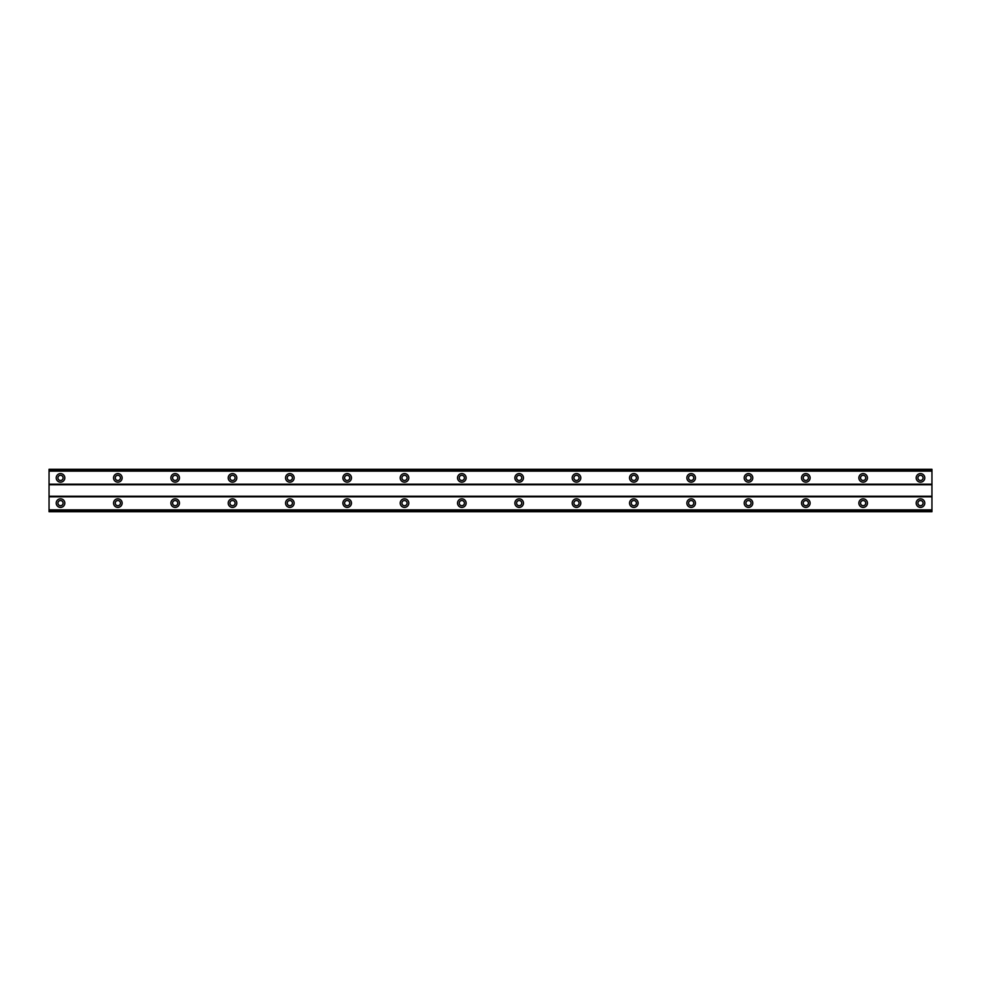 <?xml version="1.0" encoding="UTF-8"?>
<svg xmlns="http://www.w3.org/2000/svg" width="981" height="981" viewBox="0 0 981 981"><rect width="100%" height="100%" fill="white"/><g stroke="black" fill="none" stroke-linecap="round" stroke-linejoin="round"><path stroke-width="1.47" d="M60.515 480.469A2.575 2.575 0 0 1 57.94 477.882A2.575 2.575 0 0 1 60.515 475.307A2.575 2.575 0 0 1 63.091 477.882A2.575 2.575 0 0 1 60.515 480.469M920.485 480.469A2.575 2.575 0 0 1 917.909 477.882A2.575 2.575 0 0 1 920.485 475.307A2.575 2.575 0 0 1 923.06 477.882A2.575 2.575 0 0 1 920.485 480.469M863.157 480.469A2.575 2.575 0 0 1 860.57 477.882A2.575 2.575 0 0 1 863.157 475.307A2.575 2.575 0 0 1 865.733 477.882A2.575 2.575 0 0 1 863.157 480.469M805.818 480.469A2.575 2.575 0 0 1 803.243 477.882A2.575 2.575 0 0 1 805.818 475.307A2.575 2.575 0 0 1 808.405 477.882A2.575 2.575 0 0 1 805.818 480.469M748.491 480.469A2.575 2.575 0 0 1 745.916 477.882A2.575 2.575 0 0 1 748.491 475.307A2.575 2.575 0 0 1 751.066 477.882A2.575 2.575 0 0 1 748.491 480.469M691.164 480.469A2.575 2.575 0 0 1 688.576 477.882A2.575 2.575 0 0 1 691.164 475.307A2.575 2.575 0 0 1 693.739 477.882A2.575 2.575 0 0 1 691.164 480.469M633.824 480.469A2.575 2.575 0 0 1 631.249 477.882A2.575 2.575 0 0 1 633.824 475.307A2.575 2.575 0 0 1 636.411 477.882A2.575 2.575 0 0 1 633.824 480.469M576.497 480.469A2.575 2.575 0 0 1 573.922 477.882A2.575 2.575 0 0 1 576.497 475.307A2.575 2.575 0 0 1 579.072 477.882A2.575 2.575 0 0 1 576.497 480.469M519.17 480.469A2.575 2.575 0 0 1 516.582 477.882A2.575 2.575 0 0 1 519.17 475.307A2.575 2.575 0 0 1 521.745 477.882A2.575 2.575 0 0 1 519.17 480.469M461.83 480.469A2.575 2.575 0 0 1 459.255 477.882A2.575 2.575 0 0 1 461.83 475.307A2.575 2.575 0 0 1 464.418 477.882A2.575 2.575 0 0 1 461.83 480.469M404.503 480.469A2.575 2.575 0 0 1 401.928 477.882A2.575 2.575 0 0 1 404.503 475.307A2.575 2.575 0 0 1 407.078 477.882A2.575 2.575 0 0 1 404.503 480.469M347.176 480.469A2.575 2.575 0 0 1 344.589 477.882A2.575 2.575 0 0 1 347.176 475.307A2.575 2.575 0 0 1 349.751 477.882A2.575 2.575 0 0 1 347.176 480.469M289.836 480.469A2.575 2.575 0 0 1 287.261 477.882A2.575 2.575 0 0 1 289.836 475.307A2.575 2.575 0 0 1 292.424 477.882A2.575 2.575 0 0 1 289.836 480.469M232.509 480.469A2.575 2.575 0 0 1 229.934 477.882A2.575 2.575 0 0 1 232.509 475.307A2.575 2.575 0 0 1 235.084 477.882A2.575 2.575 0 0 1 232.509 480.469M175.182 480.469A2.575 2.575 0 0 1 172.595 477.882A2.575 2.575 0 0 1 175.182 475.307A2.575 2.575 0 0 1 177.757 477.882A2.575 2.575 0 0 1 175.182 480.469M117.843 480.469A2.575 2.575 0 0 1 115.268 477.882A2.575 2.575 0 0 1 117.843 475.307A2.575 2.575 0 0 1 120.43 477.882A2.575 2.575 0 0 1 117.843 480.469M60.515 498.814A4.304 4.304 0 0 0 56.211 503.118A4.304 4.304 0 0 0 60.515 507.41A4.304 4.304 0 0 0 64.82 503.118A4.304 4.304 0 0 0 60.515 498.814M920.485 498.814A4.304 4.304 0 0 0 916.18 503.118A4.304 4.304 0 0 0 920.485 507.41A4.304 4.304 0 0 0 924.789 503.118A4.304 4.304 0 0 0 920.485 498.814M863.157 498.814A4.304 4.304 0 0 0 858.853 503.118A4.304 4.304 0 0 0 863.157 507.41A4.304 4.304 0 0 0 867.449 503.118A4.304 4.304 0 0 0 863.157 498.814M805.818 498.814A4.304 4.304 0 0 0 801.526 503.118A4.304 4.304 0 0 0 805.818 507.41A4.304 4.304 0 0 0 810.122 503.118A4.304 4.304 0 0 0 805.818 498.814M748.491 498.814A4.304 4.304 0 0 0 744.187 503.118A4.304 4.304 0 0 0 748.491 507.41A4.304 4.304 0 0 0 752.795 503.118A4.304 4.304 0 0 0 748.491 498.814M691.164 498.814A4.304 4.304 0 0 0 686.859 503.118A4.304 4.304 0 0 0 691.164 507.41A4.304 4.304 0 0 0 695.455 503.118A4.304 4.304 0 0 0 691.164 498.814M633.824 498.814A4.304 4.304 0 0 0 629.532 503.118A4.304 4.304 0 0 0 633.824 507.41A4.304 4.304 0 0 0 638.128 503.118A4.304 4.304 0 0 0 633.824 498.814M576.497 498.814A4.304 4.304 0 0 0 572.193 503.118A4.304 4.304 0 0 0 576.497 507.41A4.304 4.304 0 0 0 580.801 503.118A4.304 4.304 0 0 0 576.497 498.814M519.17 498.814A4.304 4.304 0 0 0 514.866 503.118A4.304 4.304 0 0 0 519.17 507.41A4.304 4.304 0 0 0 523.462 503.118A4.304 4.304 0 0 0 519.17 498.814M461.83 498.814A4.304 4.304 0 0 0 457.538 503.118A4.304 4.304 0 0 0 461.83 507.41A4.304 4.304 0 0 0 466.134 503.118A4.304 4.304 0 0 0 461.83 498.814M404.503 498.814A4.304 4.304 0 0 0 400.199 503.118A4.304 4.304 0 0 0 404.503 507.41A4.304 4.304 0 0 0 408.807 503.118A4.304 4.304 0 0 0 404.503 498.814M347.176 498.814A4.304 4.304 0 0 0 342.872 503.118A4.304 4.304 0 0 0 347.176 507.41A4.304 4.304 0 0 0 351.468 503.118A4.304 4.304 0 0 0 347.176 498.814M289.836 498.814A4.304 4.304 0 0 0 285.545 503.118A4.304 4.304 0 0 0 289.836 507.41A4.304 4.304 0 0 0 294.141 503.118A4.304 4.304 0 0 0 289.836 498.814M232.509 498.814A4.304 4.304 0 0 0 228.205 503.118A4.304 4.304 0 0 0 232.509 507.41A4.304 4.304 0 0 0 236.813 503.118A4.304 4.304 0 0 0 232.509 498.814M175.182 498.814A4.304 4.304 0 0 0 170.878 503.118A4.304 4.304 0 0 0 175.182 507.41A4.304 4.304 0 0 0 179.474 503.118A4.304 4.304 0 0 0 175.182 498.814M117.843 498.814A4.304 4.304 0 0 0 113.551 503.118A4.304 4.304 0 0 0 117.843 507.41A4.304 4.304 0 0 0 122.147 503.118A4.304 4.304 0 0 0 117.843 498.814M60.515 473.59A4.304 4.304 0 0 0 56.211 477.882A4.304 4.304 0 0 0 60.515 482.186A4.304 4.304 0 0 0 64.82 477.882A4.304 4.304 0 0 0 60.515 473.59M920.485 473.59A4.304 4.304 0 0 0 916.18 477.882A4.304 4.304 0 0 0 920.485 482.186A4.304 4.304 0 0 0 924.789 477.882A4.304 4.304 0 0 0 920.485 473.59M863.157 473.59A4.304 4.304 0 0 0 858.853 477.882A4.304 4.304 0 0 0 863.157 482.186A4.304 4.304 0 0 0 867.449 477.882A4.304 4.304 0 0 0 863.157 473.59M805.818 473.59A4.304 4.304 0 0 0 801.526 477.882A4.304 4.304 0 0 0 805.818 482.186A4.304 4.304 0 0 0 810.122 477.882A4.304 4.304 0 0 0 805.818 473.59M748.491 473.59A4.304 4.304 0 0 0 744.187 477.882A4.304 4.304 0 0 0 748.491 482.186A4.304 4.304 0 0 0 752.795 477.882A4.304 4.304 0 0 0 748.491 473.59M691.164 473.59A4.304 4.304 0 0 0 686.859 477.882A4.304 4.304 0 0 0 691.164 482.186A4.304 4.304 0 0 0 695.455 477.882A4.304 4.304 0 0 0 691.164 473.59M633.824 473.59A4.304 4.304 0 0 0 629.532 477.882A4.304 4.304 0 0 0 633.824 482.186A4.304 4.304 0 0 0 638.128 477.882A4.304 4.304 0 0 0 633.824 473.59M576.497 473.59A4.304 4.304 0 0 0 572.193 477.882A4.304 4.304 0 0 0 576.497 482.186A4.304 4.304 0 0 0 580.801 477.882A4.304 4.304 0 0 0 576.497 473.59M519.17 473.59A4.304 4.304 0 0 0 514.866 477.882A4.304 4.304 0 0 0 519.17 482.186A4.304 4.304 0 0 0 523.462 477.882A4.304 4.304 0 0 0 519.17 473.59M461.83 473.59A4.304 4.304 0 0 0 457.538 477.882A4.304 4.304 0 0 0 461.83 482.186A4.304 4.304 0 0 0 466.134 477.882A4.304 4.304 0 0 0 461.83 473.59M404.503 473.59A4.304 4.304 0 0 0 400.199 477.882A4.304 4.304 0 0 0 404.503 482.186A4.304 4.304 0 0 0 408.807 477.882A4.304 4.304 0 0 0 404.503 473.59M347.176 473.59A4.304 4.304 0 0 0 342.872 477.882A4.304 4.304 0 0 0 347.176 482.186A4.304 4.304 0 0 0 351.468 477.882A4.304 4.304 0 0 0 347.176 473.59M289.836 473.59A4.304 4.304 0 0 0 285.545 477.882A4.304 4.304 0 0 0 289.836 482.186A4.304 4.304 0 0 0 294.141 477.882A4.304 4.304 0 0 0 289.836 473.59M232.509 473.59A4.304 4.304 0 0 0 228.205 477.882A4.304 4.304 0 0 0 232.509 482.186A4.304 4.304 0 0 0 236.813 477.882A4.304 4.304 0 0 0 232.509 473.59M175.182 473.59A4.304 4.304 0 0 0 170.878 477.882A4.304 4.304 0 0 0 175.182 482.186A4.304 4.304 0 0 0 179.474 477.882A4.304 4.304 0 0 0 175.182 473.59M117.843 473.59A4.304 4.304 0 0 0 113.551 477.882A4.304 4.304 0 0 0 117.843 482.186A4.304 4.304 0 0 0 122.147 477.882A4.304 4.304 0 0 0 117.843 473.59M60.515 505.693A2.575 2.575 0 0 1 57.94 503.118A2.575 2.575 0 0 1 60.515 500.531A2.575 2.575 0 0 1 63.091 503.118A2.575 2.575 0 0 1 60.515 505.693M920.485 505.693A2.575 2.575 0 0 1 917.909 503.118A2.575 2.575 0 0 1 920.485 500.531A2.575 2.575 0 0 1 923.06 503.118A2.575 2.575 0 0 1 920.485 505.693M863.157 505.693A2.575 2.575 0 0 1 860.57 503.118A2.575 2.575 0 0 1 863.157 500.531A2.575 2.575 0 0 1 865.733 503.118A2.575 2.575 0 0 1 863.157 505.693M805.818 505.693A2.575 2.575 0 0 1 803.243 503.118A2.575 2.575 0 0 1 805.818 500.531A2.575 2.575 0 0 1 808.405 503.118A2.575 2.575 0 0 1 805.818 505.693M748.491 505.693A2.575 2.575 0 0 1 745.916 503.118A2.575 2.575 0 0 1 748.491 500.531A2.575 2.575 0 0 1 751.066 503.118A2.575 2.575 0 0 1 748.491 505.693M691.164 505.693A2.575 2.575 0 0 1 688.576 503.118A2.575 2.575 0 0 1 691.164 500.531A2.575 2.575 0 0 1 693.739 503.118A2.575 2.575 0 0 1 691.164 505.693M633.824 505.693A2.575 2.575 0 0 1 631.249 503.118A2.575 2.575 0 0 1 633.824 500.531A2.575 2.575 0 0 1 636.411 503.118A2.575 2.575 0 0 1 633.824 505.693M576.497 505.693A2.575 2.575 0 0 1 573.922 503.118A2.575 2.575 0 0 1 576.497 500.531A2.575 2.575 0 0 1 579.072 503.118A2.575 2.575 0 0 1 576.497 505.693M519.17 505.693A2.575 2.575 0 0 1 516.582 503.118A2.575 2.575 0 0 1 519.17 500.531A2.575 2.575 0 0 1 521.745 503.118A2.575 2.575 0 0 1 519.17 505.693M461.83 505.693A2.575 2.575 0 0 1 459.255 503.118A2.575 2.575 0 0 1 461.83 500.531A2.575 2.575 0 0 1 464.418 503.118A2.575 2.575 0 0 1 461.83 505.693M404.503 505.693A2.575 2.575 0 0 1 401.928 503.118A2.575 2.575 0 0 1 404.503 500.531A2.575 2.575 0 0 1 407.078 503.118A2.575 2.575 0 0 1 404.503 505.693M347.176 505.693A2.575 2.575 0 0 1 344.589 503.118A2.575 2.575 0 0 1 347.176 500.531A2.575 2.575 0 0 1 349.751 503.118A2.575 2.575 0 0 1 347.176 505.693M289.836 505.693A2.575 2.575 0 0 1 287.261 503.118A2.575 2.575 0 0 1 289.836 500.531A2.575 2.575 0 0 1 292.424 503.118A2.575 2.575 0 0 1 289.836 505.693M232.509 505.693A2.575 2.575 0 0 1 229.934 503.118A2.575 2.575 0 0 1 232.509 500.531A2.575 2.575 0 0 1 235.084 503.118A2.575 2.575 0 0 1 232.509 505.693M175.182 505.693A2.575 2.575 0 0 1 172.595 503.118A2.575 2.575 0 0 1 175.182 500.531A2.575 2.575 0 0 1 177.757 503.118A2.575 2.575 0 0 1 175.182 505.693M117.843 505.693A2.575 2.575 0 0 1 115.268 503.118A2.575 2.575 0 0 1 117.843 500.531A2.575 2.575 0 0 1 120.43 503.118A2.575 2.575 0 0 1 117.843 505.693M49.05 511.714L49.05 469.286L931.95 469.286L931.95 511.714L49.05 511.714M931.95 509.862L49.05 509.862M49.05 496.803L931.95 496.803M931.95 496.239L49.05 496.239M49.05 484.761L931.95 484.761M931.95 484.197L49.05 484.197M49.05 471.138L931.95 471.138M931.95 510.169L49.05 510.169M49.05 470.831L931.95 470.831M931.95 511.395L49.05 511.395M49.05 469.605L931.95 469.605"/></g></svg>
